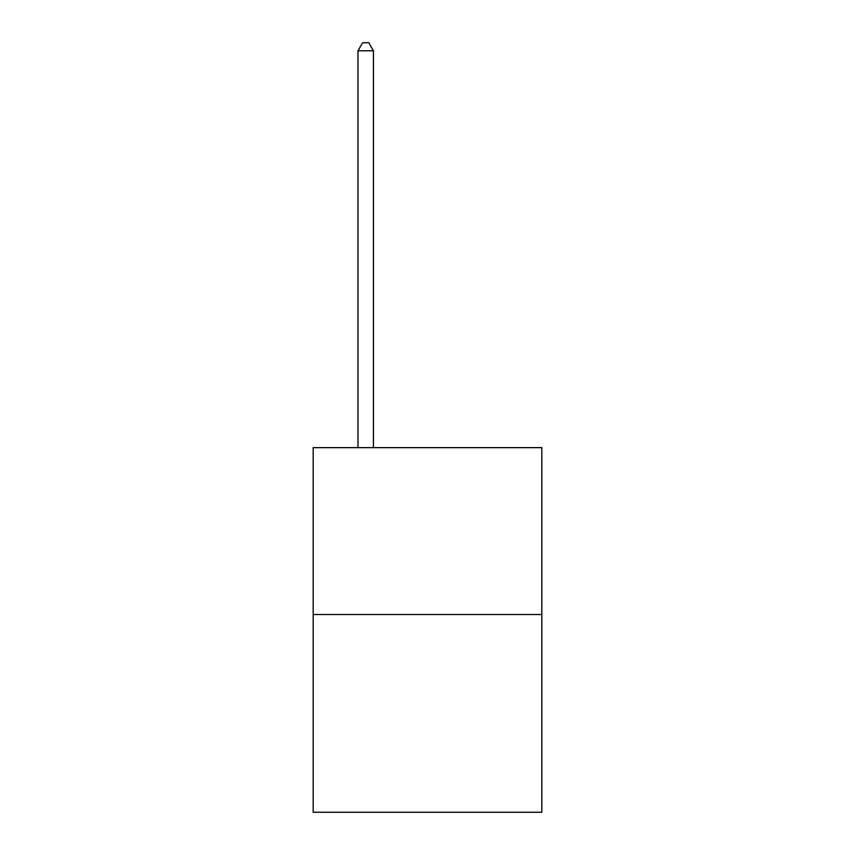 <?xml version="1.0" encoding="UTF-8"?>
<svg xmlns="http://www.w3.org/2000/svg" width="855" height="855" viewBox="0 0 855 855"><rect width="100%" height="100%" fill="white"/><g stroke="black" fill="none" stroke-linecap="round" stroke-linejoin="round"><path stroke-width="1.28" d="M541.824 614.499L541.824 447.646L313.176 447.646L313.176 812.25L541.824 812.25L541.824 614.499L313.176 614.499M373.432 447.646L373.432 50.787L357.978 50.787L357.978 447.646M357.978 50.787L362.616 42.75L368.794 42.75L373.432 50.787"/></g></svg>
